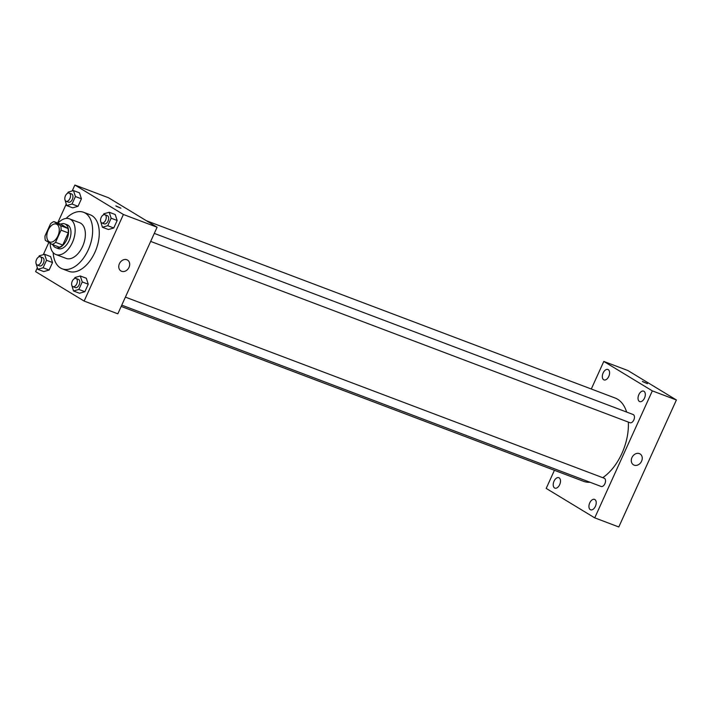 <?xml version="1.0" encoding="UTF-8"?>
<svg xmlns="http://www.w3.org/2000/svg" width="712" height="712" viewBox="0 0 712 712"><rect width="100%" height="100%" fill="white"/><g stroke="black" fill="none" stroke-linecap="round" stroke-linejoin="round"><path stroke-width="1.07" d="M49.11 241.697A9.541 5.616 110.7 0 1 47.98 230.572A9.541 5.616 110.7 0 1 56.408 224.111A9.541 5.616 110.7 0 1 58.286 235.022A9.541 5.616 110.7 0 1 49.662 241.964A9.541 5.616 110.7 0 1 49.11 241.697M55.536 242.303L61.045 230.154A12.318 7.245 110.7 0 0 60.698 225.722L53.889 221.592A12.318 7.245 110.7 0 0 50.534 223.773L45.025 235.921A12.318 7.245 110.7 0 0 45.372 240.353L52.19 244.483A12.318 7.245 110.7 0 0 55.536 242.303L62.754 245.035L68.272 232.886L61.045 230.154M62.754 245.035A12.318 7.245 110.7 0 1 59.407 247.215L52.19 244.483M68.272 232.886A12.318 7.245 110.7 0 0 67.916 228.454L61.107 224.325L53.889 221.592M52.848 244.732A12.727 7.485 -69.3 0 0 55.75 247.669A12.727 7.485 -69.3 0 0 67.257 238.422A12.727 7.485 -69.3 0 0 64.756 223.871A12.727 7.485 -69.3 0 0 60.636 224.147M64.756 223.871L67.159 224.778A12.727 7.485 110.7 0 1 69.66 239.33A12.727 7.485 110.7 0 1 58.161 248.586L55.75 247.669M67.916 228.454L60.698 225.722M50.178 243.264A19.09 11.232 -69.3 0 0 55.91 254.531A19.09 11.232 -69.3 0 0 73.167 240.656A19.09 11.232 -69.3 0 0 69.411 218.824A19.09 11.232 -69.3 0 0 57.975 223.141M55.91 254.531L66.136 258.403A19.09 11.232 -69.3 0 0 83.393 244.519A19.09 11.232 -69.3 0 0 79.637 222.696L69.411 218.824M53.178 252.644A30.224 17.782 -69.3 0 0 62.193 268.816A30.224 17.782 -69.3 0 0 89.516 246.842A30.224 17.782 -69.3 0 0 83.58 212.283A30.224 17.782 -69.3 0 0 66.118 218.433M83.58 212.283L90.201 214.784A30.224 17.782 110.7 0 1 96.138 249.342A30.224 17.782 110.7 0 1 68.815 271.317L62.193 268.816M64.854 199.36L66.679 205.572L72.695 207.851L78.035 206.311L81.435 198.808L79.495 192.854L73.487 190.576L68.138 192.115L67.631 193.237M100.579 221.031L102.403 227.253L108.42 229.522L113.76 227.982L117.16 220.489L115.219 214.526L109.203 212.256L103.863 213.796L103.356 214.917M37.309 267.854L35.6 271.619L84.132 301.069L123.407 214.49L74.876 185.031L72.188 190.95M66.216 204.13L57.645 223.016M48.834 242.454L43.29 254.673M35.956 263.084L37.772 269.296L43.788 271.575L49.128 270.035L52.528 262.532L50.596 256.578L44.58 254.3L39.24 255.839L38.724 256.961M71.672 284.755L73.496 290.977L79.513 293.246L84.853 291.706L88.252 284.213L86.312 278.25L80.296 275.98L74.956 277.52L74.449 278.641M84.132 301.069L117.827 313.814L157.103 227.226L108.562 197.776L74.876 185.031M157.103 227.226L123.407 214.49M121.61 271.29A6.364 5.117 -58.7 0 1 120.924 270.952A6.364 5.117 -58.7 0 1 119.856 262.862A6.364 5.117 -58.7 0 1 127.528 260.076A6.364 5.117 -58.7 0 1 128.828 267.757A6.364 5.117 -58.7 0 1 121.61 271.29M116.287 206.249L120.924 208.189L116.287 206.249M115.86 205.893L120.924 208.189M146.387 220.729L615.026 397.981A44.544 26.202 110.7 0 1 626.631 412.052M628.331 422.082A44.544 26.202 110.7 0 1 602.726 477.672M590.141 482.3A44.544 26.202 110.7 0 1 583.511 481.303L121.174 306.427M121.761 305.137L601.124 486.456A4.388 2.581 -69.3 0 0 605.004 483.484A4.388 2.581 -69.3 0 0 604.479 478.366A4.388 2.581 -69.3 0 0 604.23 478.242L125.392 297.127M154.299 233.403L633.137 414.517A4.388 2.581 110.7 0 1 634 419.537A4.388 2.581 110.7 0 1 630.031 422.723L150.668 241.412M554.417 470.303L546.202 488.414L594.734 517.864L652.334 390.879L603.803 361.429L591.289 389.01M603.66 379.745A5.571 3.275 -69.3 0 0 603.981 379.905A5.571 3.275 -69.3 0 0 609.018 375.856A5.571 3.275 -69.3 0 0 607.923 369.475A5.571 3.275 -69.3 0 0 603.002 373.248A5.571 3.275 -69.3 0 0 603.66 379.745M554.568 487.978A5.571 3.275 -69.3 0 0 554.888 488.129A5.571 3.275 -69.3 0 0 559.926 484.08A5.571 3.275 -69.3 0 0 558.831 477.707A5.571 3.275 -69.3 0 0 553.9 481.481A5.571 3.275 -69.3 0 0 554.568 487.978M590.284 509.65A5.571 3.275 -69.3 0 0 590.613 509.81A5.571 3.275 -69.3 0 0 595.65 505.76A5.571 3.275 -69.3 0 0 594.556 499.388A5.571 3.275 -69.3 0 0 589.625 503.153A5.571 3.275 -69.3 0 0 590.284 509.65M639.385 401.426A5.571 3.275 -69.3 0 0 639.705 401.586A5.571 3.275 -69.3 0 0 644.743 397.527A5.571 3.275 -69.3 0 0 643.648 391.155A5.571 3.275 -69.3 0 0 638.717 394.929A5.571 3.275 -69.3 0 0 639.385 401.426M594.734 517.864L618.799 526.969L676.4 399.975L627.868 370.525L603.803 361.429M676.4 399.975L652.334 390.879M642.811 381.73L647.448 383.67L642.811 381.73M641.583 461.198A6.364 5.117 -58.7 0 1 633.466 464.82A6.364 5.117 -58.7 0 1 632.398 456.721A6.364 5.117 -58.7 0 1 640.07 453.936A6.364 5.117 -58.7 0 1 641.583 461.198M642.375 381.374L647.448 383.67M73.496 290.977L78.836 289.437L82.236 281.934L80.296 275.98M76.042 278.463L78.454 279.371A4.388 2.581 110.7 0 1 79.317 284.391A4.388 2.581 110.7 0 1 75.347 287.586L72.936 286.669A4.388 2.581 110.7 0 1 72.686 286.553A4.388 2.581 110.7 0 1 72.161 281.427A4.388 2.581 110.7 0 1 76.042 278.463A4.388 2.581 110.7 0 1 76.905 283.483A4.388 2.581 110.7 0 1 72.936 286.669M79.513 293.246L84.853 291.706L78.836 289.437M84.853 291.706L88.252 284.213L82.236 281.934M88.252 284.213L86.312 278.25M102.403 227.253L107.743 225.713L111.143 218.21L109.203 212.256M104.949 214.739L107.361 215.647A4.388 2.581 110.7 0 1 108.215 220.667A4.388 2.581 110.7 0 1 104.255 223.862L101.843 222.945A4.388 2.581 110.7 0 1 101.594 222.82A4.388 2.581 110.7 0 1 101.068 217.703A4.388 2.581 110.7 0 1 104.949 214.739A4.388 2.581 110.7 0 1 105.812 219.759A4.388 2.581 110.7 0 1 101.843 222.945M108.42 229.522L113.76 227.982L107.743 225.713M113.76 227.982L117.16 220.489L111.143 218.21M117.16 220.489L115.219 214.526M37.772 269.296L43.112 267.757L46.52 260.263L44.58 254.3M40.326 256.783L42.729 257.691A4.388 2.581 110.7 0 1 43.592 262.71A4.388 2.581 110.7 0 1 39.623 265.905L37.22 264.998A4.388 2.581 110.7 0 1 36.962 264.873A4.388 2.581 110.7 0 1 36.446 259.755A4.388 2.581 110.7 0 1 40.326 256.783A4.388 2.581 110.7 0 1 41.18 261.802A4.388 2.581 110.7 0 1 37.22 264.998M43.788 271.575L49.128 270.035L43.112 267.757M49.128 270.035L52.528 262.532L46.52 260.263M52.528 262.532L50.596 256.578M66.679 205.572L72.019 204.032L75.419 196.539L73.487 190.576M69.233 193.059L71.636 193.967A4.388 2.581 110.7 0 1 72.499 198.986A4.388 2.581 110.7 0 1 68.53 202.181L66.118 201.274A4.388 2.581 110.7 0 1 65.869 201.149A4.388 2.581 110.7 0 1 65.344 196.031A4.388 2.581 110.7 0 1 69.233 193.059A4.388 2.581 110.7 0 1 70.088 198.078A4.388 2.581 110.7 0 1 66.118 201.274M72.695 207.851L78.035 206.311L72.019 204.032M78.035 206.311L81.435 198.808L75.419 196.539M81.435 198.808L79.495 192.854"/></g></svg>
